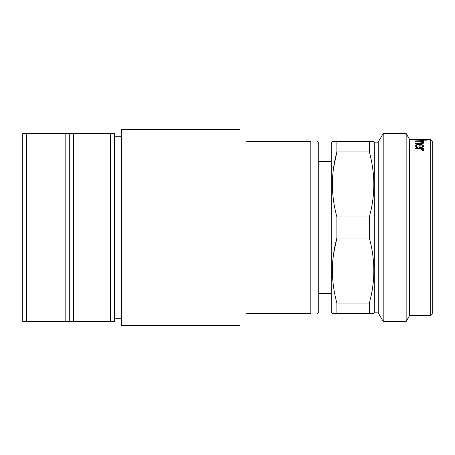 <?xml version="1.0" encoding="UTF-8"?>
<svg xmlns="http://www.w3.org/2000/svg" width="455" height="455" viewBox="0 0 455 455"><rect width="100%" height="100%" fill="white"/><g stroke="black" fill="none" stroke-linecap="round" stroke-linejoin="round"><path stroke-width="0.68" d="M432.25 140.982L432.25 314.018L430.686 315.588L430.686 139.412L432.25 140.982M423.605 148.529L423.605 149.001L422.342 149.001L423.759 149.974L423.463 150.417L420.852 149.086L415.023 149.001L415.023 148.529L423.605 148.529L423.605 149.001M417.736 147.17L417.241 147.556C415.677 147.187 414.886 146.658 414.875 145.975C415.102 144.991 416.57 144.48 419.294 144.434L422.16 144.77L423.759 145.981L422.069 147.357L419.089 147.744L419.089 144.792C417.15 144.838 416.098 145.213 415.927 145.924L417.736 147.17M423.605 141.732L422.058 141.977L423.759 142.819C423.395 143.496 421.944 143.814 419.408 143.757L415.023 143.757L415.023 143.439L421.017 143.399L422.706 142.768L420.431 142.017L415.023 141.732L423.605 141.977M422.553 140.817L427.069 140.817L423.605 141.01L423.605 141.306L415.023 141.01L422.553 141.01M423.605 139.918L422.342 140.038L423.463 140.441L415.023 140.038L423.605 140.038M426.921 139.423L424.964 139.423L426.921 139.423M426.921 139.531L424.964 139.531L426.921 139.531M422.081 139.418L423.759 139.457L422.018 139.634L423.605 139.719L415.023 139.719L416.507 139.634L414.875 139.457L415.802 139.412L409.546 139.412L409.546 315.588L430.686 315.588M422.82 139.412L430.686 139.412M409.546 139.412L406.156 133.542L406.156 321.458L409.546 315.588M378.224 142.153L378.224 312.847L374.311 312.847L374.311 142.153L378.224 142.153L383.195 133.542L383.195 321.458L406.156 321.458M383.195 133.542L406.156 133.542M378.224 312.847L383.195 321.458M374.311 142.153L373.663 141.374M332.377 141.374L336.893 141.374L336.893 151.919C330.916 173.474 330.916 195.155 336.893 216.955L336.893 238.045C330.916 259.6 330.916 281.281 336.893 303.081L336.893 313.626L332.377 313.626L331.246 311.669L331.246 143.331L332.377 141.374L373.856 141.374M369.335 141.374L369.335 151.919L336.893 151.919L333.651 167.446M336.893 216.955L369.335 216.955C375.312 195.4 375.312 173.719 369.335 151.919M369.335 216.955L369.335 238.045L336.893 238.045L333.651 253.571M369.653 301.881L369.335 303.081C375.312 281.526 375.312 259.845 369.335 238.045M336.893 303.081L369.335 303.081L369.335 313.626L373.856 313.626L336.893 313.626M374.311 312.847L373.856 313.626M333.742 288.191L333.481 286.377M415.802 139.412L416.564 139.418M422.342 149.001L422.342 149.701L423.759 150.662M422.706 149.883L422.706 150.571M415.023 148.529L415.023 149.001M421.694 149.234L422.342 149.234M414.96 146.345L416.018 145.623M419.089 145.179L420.141 145.202M419.294 144.434L419.294 145.173M422.16 144.77L422.16 145.509L423.759 146.709M419.089 145.526L419.089 147.744M415.927 145.924L416.319 147.295M422.479 147.21L422.706 146.004L421.899 145.19L420.141 144.832L420.141 147.306C421.779 147.101 422.632 146.669 422.706 146.004M420.141 148.017L420.141 147.306M422.058 141.977L422.058 142.739M422.706 142.876L423.497 143.188M415.023 143.439L415.023 143.757M421.017 143.399L421.017 144.15M422.706 142.768L422.706 143.524M415.927 139.6L422.706 139.457L415.927 139.457M317.59 141.374L318.716 143.331L318.716 311.669L317.59 313.626M246.684 141.374C237.72 125.853 237.72 125.853 246.684 141.374L310.805 141.374C319.728 141.374 319.728 141.374 310.805 141.374C319.728 141.374 319.728 141.374 310.805 141.374L310.805 313.626C319.728 313.626 319.728 313.626 310.805 313.626C319.728 313.626 319.728 313.626 310.805 313.626L246.684 313.626C237.72 329.147 237.72 329.147 246.684 313.626M239.904 129.629L121.405 129.629L121.405 325.37L239.904 325.37M114.359 318.716L121.405 318.716M114.359 136.284L121.405 136.284M114.359 133.542L114.359 321.458L110.446 321.458L110.446 133.542L114.359 133.542M73.642 133.542L69.729 133.542L69.729 321.458L73.642 321.458L73.642 133.542L110.446 133.542M73.642 321.458L110.446 321.458M69.729 133.542L65.816 133.542L65.816 321.458L69.729 321.458M26.663 133.542L26.663 321.458L22.75 321.458L22.75 133.542L65.816 133.542M26.663 321.458L65.816 321.458M419.061 143.439L419.061 144.184M318.716 293.663L331.246 293.663M318.716 161.337L331.246 161.337"/></g></svg>
